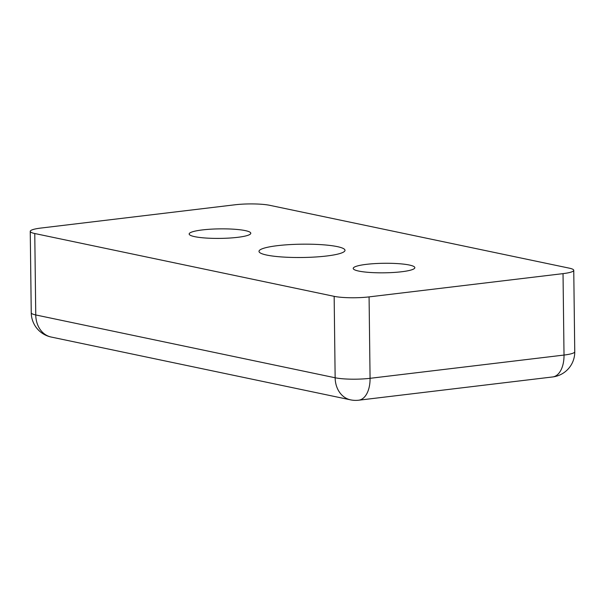 <?xml version="1.0" encoding="UTF-8"?>
<svg xmlns="http://www.w3.org/2000/svg" width="605" height="605" viewBox="0 0 605 605"><rect width="100%" height="100%" fill="white"/><g stroke="black" fill="none" stroke-linecap="round" stroke-linejoin="round"><path stroke-width="0.91" d="M237.614 237.334A30.817 4.764 -0.7 0 0 250.795 233.25A30.817 4.764 -0.7 0 0 234.203 229.234A30.817 4.764 -0.7 0 0 202.342 229.93A30.817 4.764 -0.7 0 0 189.161 234.006A30.817 4.764 -0.7 0 0 205.753 238.03A30.817 4.764 -0.7 0 0 237.614 237.334M401.659 271.751A30.817 4.764 -0.7 0 0 414.841 267.675A30.817 4.764 -0.7 0 0 398.256 263.651A30.817 4.764 -0.7 0 0 366.396 264.347A30.817 4.764 -0.7 0 0 353.214 268.423A30.817 4.764 -0.7 0 0 369.799 272.447A30.817 4.764 -0.7 0 0 401.659 271.751M277.392 245.675A43 6.655 179.3 0 1 321.852 244.7A43 6.655 179.3 0 1 345.001 250.311A43 6.655 179.3 0 1 326.609 256.006A43 6.655 179.3 0 1 282.149 256.981A43 6.655 179.3 0 1 259 251.362A43 6.655 179.3 0 1 277.392 245.675M569.245 268.151A25.085 3.88 179.3 0 1 573.752 270.314A25.085 3.88 179.3 0 1 563.028 273.634L564.019 355.059A25.085 14.142 83.2 0 1 552.652 376.953A25.085 25.085 0 0 0 574.75 351.739A25.085 3.88 179.3 0 1 564.019 355.059L370.071 378.314A25.085 3.88 179.3 0 1 335.147 377.77A25.085 20.351 101.8 0 0 350.567 399.852A25.085 25.085 0 0 0 358.704 400.208A25.085 14.142 -96.8 0 0 370.071 378.314L369.08 296.889A25.085 3.88 179.3 0 1 334.157 296.344L335.147 377.77L35.755 314.948A25.085 3.88 179.3 0 1 31.248 312.793A25.085 25.085 0 0 0 51.175 337.038A25.085 20.351 -78.2 0 1 35.755 314.948L34.765 233.522A25.085 3.88 179.3 0 1 30.25 231.367A25.085 3.88 179.3 0 1 40.981 228.047L234.929 204.792A25.085 3.88 179.3 0 1 269.853 205.337L569.245 268.151M34.765 233.522L334.157 296.344M369.08 296.889L563.028 273.634M573.752 270.314L574.75 351.739M358.704 400.208L552.652 376.953M30.25 231.367L31.248 312.793M51.175 337.038L350.567 399.852"/></g></svg>
